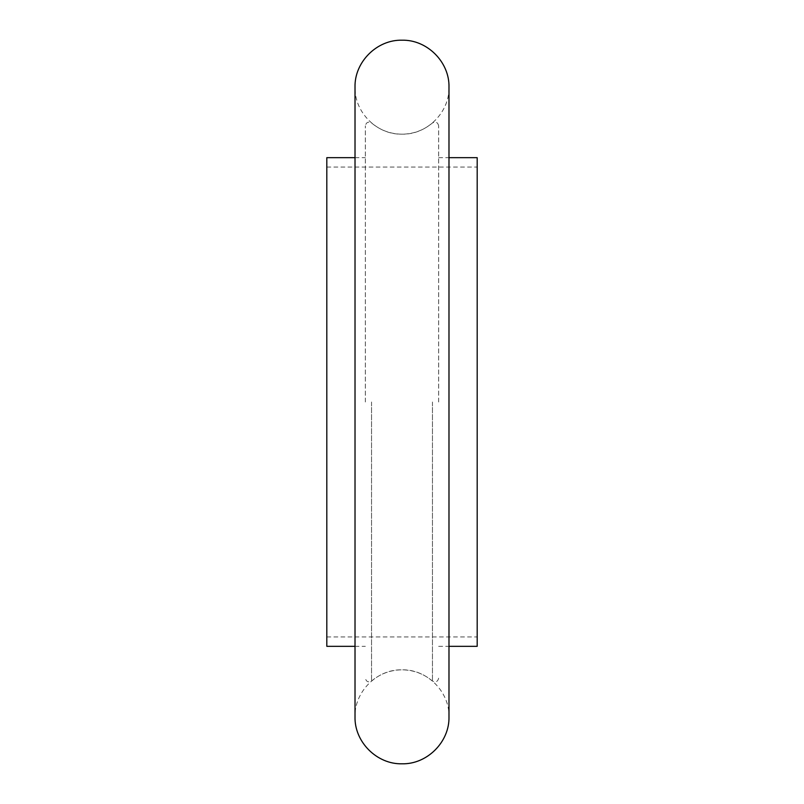 <?xml version="1.0" encoding="UTF-8"?>
<svg xmlns="http://www.w3.org/2000/svg" width="804" height="804" viewBox="0 0 804 804"><rect width="100%" height="100%" fill="white"/><g stroke="black" fill="none" stroke-linecap="round" stroke-linejoin="round"><path stroke-width="0.6" stroke-dasharray="4.02 3.01" d="M477.184 646.336L477.184 157.664M326.816 646.336L326.816 157.664M365.348 402L365.348 125.836L365.348 402M438.652 402L438.652 125.826L438.652 402M326.816 402L326.816 636.939L326.816 402M477.184 402L477.184 636.939L477.184 402M432.451 402L432.451 681.038L432.451 402M371.548 402L371.548 681.028L371.548 402M438.652 678.174C437.748 681.742 435.678 682.696 432.451 681.038C423.628 673.692 413.477 669.953 401.99 669.822C427.105 669.179 449.637 691.701 448.984 716.816L448.984 87.184C449.637 112.299 427.105 134.821 402 134.178C376.895 134.821 354.363 112.299 355.016 87.184L355.016 716.816C354.363 691.701 376.895 669.179 402 669.822C390.513 669.953 380.362 673.682 371.548 681.028C368.312 682.686 366.252 681.732 365.348 678.164M438.652 125.826C437.748 122.258 435.678 121.303 432.451 122.962C423.628 130.308 413.477 134.047 401.99 134.178C390.513 134.047 380.362 130.318 371.548 122.972C368.312 121.314 366.252 122.268 365.348 125.836M326.816 167.061L477.184 167.061M355.016 646.336L365.348 646.336M438.652 646.336L448.984 646.336M438.652 157.664L448.984 157.664M355.016 157.664L365.348 157.664M326.816 636.939L477.184 636.939"/><path stroke-width="1.21" d="M355.016 157.664L326.816 157.664L326.816 646.336L355.016 646.336M448.984 157.664L477.184 157.664L477.184 646.336L448.984 646.336M402 40.2C427.105 39.557 449.637 62.079 448.984 87.184L448.984 716.816C449.637 741.921 427.105 764.443 402 763.8C376.895 764.443 354.363 741.921 355.016 716.816L355.016 87.184C354.363 62.079 376.895 39.557 402 40.2"/></g></svg>
